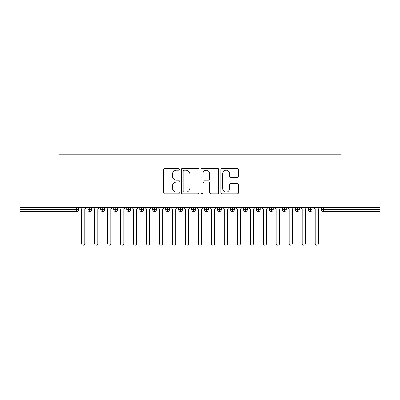<?xml version="1.0" encoding="UTF-8"?>
<svg xmlns="http://www.w3.org/2000/svg" width="400" height="400" viewBox="0 0 400 400"><rect width="100%" height="100%" fill="white"/><g stroke="black" fill="none" stroke-linecap="round" stroke-linejoin="round"><path stroke-width="0.6" d="M179.245 169.28A0.89 0.89 0 0 0 178.35 168.39L164.825 168.39A1.275 1.275 0 0 0 163.55 169.665L163.55 192.585A1.275 1.275 0 0 0 164.825 193.86L178.35 193.86A0.89 0.89 0 0 0 179.245 192.965A0.89 0.89 0 0 0 178.35 192.075L176.6 192.075A4.075 4.075 0 0 1 172.525 188L172.525 186.09A4.075 4.075 0 0 1 176.6 182.015L178.35 182.015A0.89 0.89 0 0 0 179.245 181.125A0.89 0.89 0 0 0 178.35 180.235L176.6 180.235A4.075 4.075 0 0 1 172.525 176.16L172.525 174.25A4.075 4.075 0 0 1 176.6 170.175L178.35 170.175A0.89 0.89 0 0 0 179.245 169.28M237.215 177.37A1.275 1.275 0 0 0 238.49 176.095L238.49 169.665A1.275 1.275 0 0 0 237.215 168.39L222.19 168.39A1.275 1.275 0 0 0 220.915 169.665L220.915 192.585A1.275 1.275 0 0 0 222.19 193.86L237.215 193.86A1.275 1.275 0 0 0 238.49 192.585L238.49 184.815A1.275 1.275 0 0 0 237.215 183.545L230.785 183.545A1.275 1.275 0 0 0 229.51 184.815L229.51 188.67A3.405 3.405 0 0 1 226.105 192.075A3.405 3.405 0 0 1 222.7 188.67L222.7 173.58A3.405 3.405 0 0 1 226.105 170.175A3.405 3.405 0 0 1 229.51 173.58L229.51 176.095A1.275 1.275 0 0 0 230.785 177.37L237.215 177.37M20 207.46L380 207.46L380 179.05L341.08 179.05L341.08 154.79L58.92 154.79L58.92 179.05L20 179.05L20 209.535L76.725 209.535L76.725 207.46M198.885 169.665A1.275 1.275 0 0 0 197.61 168.39L182.585 168.39A1.275 1.275 0 0 0 181.315 169.665L181.315 192.585A1.275 1.275 0 0 0 182.585 193.86L197.61 193.86A1.275 1.275 0 0 0 198.885 192.585L198.885 169.665M202.39 168.39L217.415 168.39A1.275 1.275 0 0 1 218.685 169.665L218.685 192.585A1.275 1.275 0 0 1 217.415 193.86L210.985 193.86A1.275 1.275 0 0 1 209.71 192.585L209.71 183.29A1.275 1.275 0 0 0 208.435 182.015L204.17 182.015A1.275 1.275 0 0 0 202.895 183.29L202.895 192.965A0.89 0.89 0 0 1 202.005 193.86A0.89 0.89 0 0 1 201.115 192.965L201.115 169.665A1.275 1.275 0 0 1 202.39 168.39M78.67 207.46L78.67 209.535A1.945 1.945 0 0 1 76.725 211.48L20 211.48L20 209.535M380 207.46L380 211.48L323.275 211.48A1.945 1.945 0 0 1 321.33 209.535L321.33 207.46L321.33 209.535A1.945 1.945 0 0 0 323.275 211.48L323.275 209.535L380 209.535M89.76 211.48A1.945 1.945 0 0 1 87.815 209.535L87.815 207.46L87.815 209.535A1.945 1.945 0 0 0 89.76 211.48A1.945 1.945 0 0 0 91.645 209.535L91.645 207.46L91.645 209.535A1.945 1.945 0 0 1 89.76 211.48L89.76 209.535L91.645 209.535M89.76 207.46L89.76 209.535L87.815 209.535M76.725 211.48A1.945 1.945 0 0 0 78.67 209.535A1.945 1.945 0 0 1 76.725 211.48L76.725 209.535L78.67 209.535M102.735 207.46L102.735 209.535L100.79 209.535L100.79 207.46L100.79 209.535A1.945 1.945 0 0 0 102.735 211.48A1.945 1.945 0 0 0 104.615 209.535L104.615 207.46L104.615 209.535A1.945 1.945 0 0 1 102.735 211.48A1.945 1.945 0 0 1 100.79 209.535A1.945 1.945 0 0 0 102.735 211.48L102.735 209.535L104.615 209.535M115.71 207.46L115.71 209.535L113.76 209.535L113.76 207.46L113.76 209.535A1.945 1.945 0 0 0 115.71 211.48A1.945 1.945 0 0 0 117.59 209.535L117.59 207.46L117.59 209.535A1.945 1.945 0 0 1 115.71 211.48A1.945 1.945 0 0 1 113.76 209.535A1.945 1.945 0 0 0 115.71 211.48L115.71 209.535L117.59 209.535M128.68 207.46L128.68 211.48A1.945 1.945 0 0 1 126.735 209.535L126.735 207.46L126.735 209.535A1.945 1.945 0 0 0 128.68 211.48A1.945 1.945 0 0 0 130.56 209.535L130.56 207.46M141.655 207.46L141.655 211.48A1.945 1.945 0 0 1 139.71 209.535A1.945 1.945 0 0 0 141.655 211.48A1.945 1.945 0 0 1 139.71 209.535L139.71 207.46M143.535 207.46L143.535 209.535A1.945 1.945 0 0 1 141.655 211.48A1.945 1.945 0 0 0 143.535 209.535L139.71 209.535M154.625 207.46L154.625 209.535L152.68 209.535L152.68 207.46L152.68 209.535A1.945 1.945 0 0 0 154.625 211.48A1.945 1.945 0 0 0 156.51 209.535L156.51 207.46L156.51 209.535A1.945 1.945 0 0 1 154.625 211.48A1.945 1.945 0 0 1 152.68 209.535A1.945 1.945 0 0 0 154.625 211.48L154.625 209.535L156.51 209.535M167.6 211.48A1.945 1.945 0 0 1 165.655 209.535L165.655 207.46L165.655 209.535A1.945 1.945 0 0 0 167.6 211.48A1.945 1.945 0 0 0 169.48 209.535L169.48 207.46L169.48 209.535A1.945 1.945 0 0 1 167.6 211.48L167.6 209.535L169.48 209.535M180.575 207.46L180.575 209.535L178.625 209.535L178.625 207.46L178.625 209.535A1.945 1.945 0 0 0 180.575 211.48A1.945 1.945 0 0 0 182.455 209.535L182.455 207.46L182.455 209.535A1.945 1.945 0 0 1 180.575 211.48A1.945 1.945 0 0 1 178.625 209.535A1.945 1.945 0 0 0 180.575 211.48L180.575 209.535L182.455 209.535M193.545 207.46L193.545 211.48A1.945 1.945 0 0 1 191.6 209.535L191.6 207.46L191.6 209.535A1.945 1.945 0 0 0 193.545 211.48A1.945 1.945 0 0 0 195.425 209.535L195.425 207.46M206.52 207.46L206.52 211.48A1.945 1.945 0 0 1 204.575 209.535L204.575 207.46L204.575 209.535A1.945 1.945 0 0 0 206.52 211.48A1.945 1.945 0 0 0 208.4 209.535L208.4 207.46M219.49 207.46L219.49 211.48A1.945 1.945 0 0 1 217.545 209.535L217.545 207.46L217.545 209.535A1.945 1.945 0 0 0 219.49 211.48A1.945 1.945 0 0 0 221.375 209.535L221.375 207.46M232.465 207.46L232.465 209.535L230.52 209.535L230.52 207.46L230.52 209.535A1.945 1.945 0 0 0 232.465 211.48A1.945 1.945 0 0 0 234.345 209.535L234.345 207.46L234.345 209.535A1.945 1.945 0 0 1 232.465 211.48A1.945 1.945 0 0 1 230.52 209.535A1.945 1.945 0 0 0 232.465 211.48L232.465 209.535L234.345 209.535M245.44 207.46L245.44 209.535L243.49 209.535L243.49 207.46L243.49 209.535A1.945 1.945 0 0 0 245.44 211.48A1.945 1.945 0 0 0 247.32 209.535L247.32 207.46L247.32 209.535A1.945 1.945 0 0 1 245.44 211.48A1.945 1.945 0 0 1 243.49 209.535A1.945 1.945 0 0 0 245.44 211.48L245.44 209.535L247.32 209.535M258.41 207.46L258.41 209.535L256.465 209.535L256.465 207.46L256.465 209.535A1.945 1.945 0 0 0 258.41 211.48A1.945 1.945 0 0 0 260.29 209.535L260.29 207.46L260.29 209.535A1.945 1.945 0 0 1 258.41 211.48A1.945 1.945 0 0 1 256.465 209.535A1.945 1.945 0 0 0 258.41 211.48L258.41 209.535L260.29 209.535M271.385 207.46L271.385 211.48A1.945 1.945 0 0 1 269.44 209.535L269.44 207.46L269.44 209.535A1.945 1.945 0 0 0 271.385 211.48A1.945 1.945 0 0 0 273.265 209.535L273.265 207.46M284.355 207.46L284.355 211.48A1.945 1.945 0 0 1 282.41 209.535L282.41 207.46L282.41 209.535A1.945 1.945 0 0 0 284.355 211.48A1.945 1.945 0 0 0 286.24 209.535L286.24 207.46M297.33 207.46L297.33 209.535L295.385 209.535L295.385 207.46L295.385 209.535A1.945 1.945 0 0 0 297.33 211.48A1.945 1.945 0 0 0 299.21 209.535L299.21 207.46L299.21 209.535A1.945 1.945 0 0 1 297.33 211.48A1.945 1.945 0 0 1 295.385 209.535A1.945 1.945 0 0 0 297.33 211.48L297.33 209.535L299.21 209.535M310.305 207.46L310.305 211.48A1.945 1.945 0 0 1 308.355 209.535L308.355 207.46L308.355 209.535A1.945 1.945 0 0 0 310.305 211.48A1.945 1.945 0 0 0 312.185 209.535L312.185 207.46M167.6 207.46L167.6 209.535L165.655 209.535M183.985 170.175A0.89 0.89 0 0 0 183.095 171.065L183.095 191.185A0.89 0.89 0 0 0 183.985 192.075L185.835 192.075A4.075 4.075 0 0 0 189.91 188L189.91 174.25A4.075 4.075 0 0 0 185.835 170.175L183.985 170.175M209.71 173.645A3.405 3.405 0 0 0 206.305 170.235A3.405 3.405 0 0 0 202.895 173.645L202.895 178.96A1.275 1.275 0 0 0 204.17 180.235L208.435 180.235A1.275 1.275 0 0 0 209.71 178.96L209.71 173.645M80 207.46L81.62 209.08L81.62 243.59A1.62 1.62 0 0 0 83.245 245.21A1.62 1.62 0 0 0 84.865 243.59L84.865 209.08L86.485 207.46M92.975 207.46L94.595 209.08L94.595 243.59A1.62 1.62 0 0 0 96.215 245.21A1.62 1.62 0 0 0 97.84 243.59L97.84 209.08L99.46 207.46M105.945 207.46L107.57 209.08L107.57 243.59A1.62 1.62 0 0 0 109.19 245.21A1.62 1.62 0 0 0 110.81 243.59L110.81 209.08L112.43 207.46M118.92 207.46L120.54 209.08L120.54 243.59A1.62 1.62 0 0 0 122.16 245.21A1.62 1.62 0 0 0 123.785 243.59L123.785 209.08L125.405 207.46M131.89 207.46L133.515 209.08L133.515 243.59A1.62 1.62 0 0 0 135.135 245.21A1.62 1.62 0 0 0 136.755 243.59L136.755 209.08L138.38 207.46M144.865 207.46L146.485 209.08L146.485 243.59A1.62 1.62 0 0 0 148.11 245.21A1.62 1.62 0 0 0 149.73 243.59L149.73 209.08L151.35 207.46M157.84 207.46L159.46 209.08L159.46 243.59A1.62 1.62 0 0 0 161.08 245.21A1.62 1.62 0 0 0 162.705 243.59L162.705 209.08L164.325 207.46M170.81 207.46L172.43 209.08L172.43 243.59A1.62 1.62 0 0 0 174.055 245.21A1.62 1.62 0 0 0 175.675 243.59L175.675 209.08L177.295 207.46M183.785 207.46L185.405 209.08L185.405 243.59A1.62 1.62 0 0 0 187.025 245.21A1.62 1.62 0 0 0 188.65 243.59L188.65 209.08L190.27 207.46M196.755 207.46L198.38 209.08L198.38 243.59A1.62 1.62 0 0 0 200 245.21A1.62 1.62 0 0 0 201.62 243.59L201.62 209.08L203.245 207.46M209.73 207.46L211.35 209.08L211.35 243.59A1.62 1.62 0 0 0 212.975 245.21A1.62 1.62 0 0 0 214.595 243.59L214.595 209.08L216.215 207.46M222.705 207.46L224.325 209.08L224.325 243.59A1.62 1.62 0 0 0 225.945 245.21A1.62 1.62 0 0 0 227.57 243.59L227.57 209.08L229.19 207.46M235.675 207.46L237.295 209.08L237.295 243.59A1.62 1.62 0 0 0 238.92 245.21A1.62 1.62 0 0 0 240.54 243.59L240.54 209.08L242.16 207.46M248.65 207.46L250.27 209.08L250.27 243.59A1.62 1.62 0 0 0 251.89 245.21A1.62 1.62 0 0 0 253.515 243.59L253.515 209.08L255.135 207.46M261.62 207.46L263.245 209.08L263.245 243.59A1.62 1.62 0 0 0 264.865 245.21A1.62 1.62 0 0 0 266.485 243.59L266.485 209.08L268.11 207.46M274.595 207.46L276.215 209.08L276.215 243.59A1.62 1.62 0 0 0 277.84 245.21A1.62 1.62 0 0 0 279.46 243.59L279.46 209.08L281.08 207.46M287.57 207.46L289.19 209.08L289.19 243.59A1.62 1.62 0 0 0 290.81 245.21A1.62 1.62 0 0 0 292.43 243.59L292.43 209.08L294.055 207.46M300.54 207.46L302.16 209.08L302.16 243.59A1.62 1.62 0 0 0 303.785 245.21A1.62 1.62 0 0 0 305.405 243.59L305.405 209.08L307.025 207.46M313.515 207.46L315.135 209.08L315.135 243.59A1.62 1.62 0 0 0 316.755 245.21A1.62 1.62 0 0 0 318.38 243.59L318.38 209.08L320 207.46M323.275 207.46L323.275 209.535L321.33 209.535A1.945 1.945 0 0 0 323.275 211.48M126.735 209.535A1.945 1.945 0 0 0 128.68 211.48A1.945 1.945 0 0 0 130.56 209.535L126.735 209.535M191.6 209.535A1.945 1.945 0 0 0 193.545 211.48A1.945 1.945 0 0 0 195.425 209.535L191.6 209.535M204.575 209.535A1.945 1.945 0 0 0 206.52 211.48A1.945 1.945 0 0 0 208.4 209.535L204.575 209.535M217.545 209.535A1.945 1.945 0 0 0 219.49 211.48A1.945 1.945 0 0 0 221.375 209.535L217.545 209.535M269.44 209.535A1.945 1.945 0 0 0 271.385 211.48A1.945 1.945 0 0 0 273.265 209.535L269.44 209.535M282.41 209.535A1.945 1.945 0 0 0 284.355 211.48A1.945 1.945 0 0 0 286.24 209.535L282.41 209.535M308.355 209.535L312.185 209.535A1.945 1.945 0 0 1 310.305 211.48"/></g></svg>
